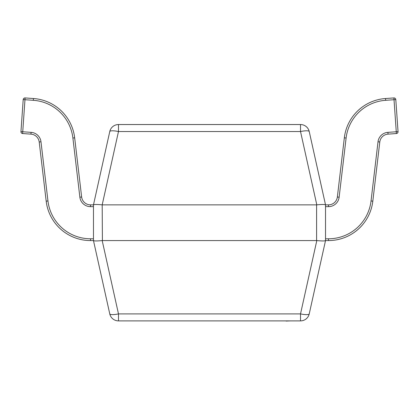 <?xml version="1.0" encoding="UTF-8"?>
<svg xmlns="http://www.w3.org/2000/svg" width="419" height="419" viewBox="0 0 419 419"><rect width="100%" height="100%" fill="white"/><g stroke="black" fill="none" stroke-linecap="round" stroke-linejoin="round"><path stroke-width="0.63" d="M102.189 204.854L118.483 131.529L118.483 124.543L300.517 124.543L300.517 131.529L118.483 131.529A8.925 1.891 -167.5 0 0 109.773 131.529L93.479 204.854C94.107 204.362 97.009 204.362 102.189 204.854L102.398 240.569L316.602 240.569L316.602 204.865L102.398 204.865M325.526 238.783L328.496 238.783A42.838 42.838 0 0 0 371.04 200.958L378.017 141.779A10.711 10.711 0 0 1 387.91 132.352L396.264 131.765L394.022 99.717L385.669 100.298A42.838 42.838 0 0 0 346.11 138.019L339.133 197.197A10.711 10.711 0 0 1 328.496 206.651L328.496 204.865A8.925 8.925 0 0 0 337.358 196.988A8.925 8.925 0 0 1 328.496 204.865L325.521 204.854L325.526 240.569L309.227 313.904A8.925 8.925 0 0 1 300.517 320.891L118.483 320.891A8.925 8.925 0 0 1 109.773 313.904L93.474 240.569L93.474 204.865L90.504 204.865L90.504 206.651A10.711 10.711 0 0 1 79.867 197.197L72.89 138.019A42.838 42.838 0 0 0 33.331 100.298L24.978 99.717L22.736 131.765L31.09 132.352A10.711 10.711 0 0 1 40.983 141.779L47.96 200.958A42.838 42.838 0 0 0 90.504 238.783L93.474 238.783M309.227 131.529L325.521 204.854C324.893 204.362 321.991 204.362 316.811 204.854L300.517 131.529A8.925 1.891 167.5 0 1 309.227 131.529A8.925 8.925 0 0 0 300.517 124.543A8.925 8.925 0 0 1 309.227 131.529M102.398 240.569L102.189 240.579C97.009 241.072 94.107 241.072 93.479 240.579L90.504 240.569A44.624 44.624 0 0 1 46.184 201.167L39.208 141.989A8.925 8.925 0 0 0 30.969 134.132L22.61 133.546L22.736 131.765L20.955 131.645L23.197 99.591L24.978 99.717L25.103 97.936A1.786 1.786 0 0 0 23.197 99.591A1.786 1.786 0 0 1 24.978 97.931M339.133 197.197L337.358 196.988L344.334 137.809A44.624 44.624 0 0 1 385.543 98.517L393.897 97.936L394.022 99.717L395.803 99.591L398.045 131.645A1.786 1.786 0 0 1 396.39 133.546L388.031 134.132A8.925 8.925 0 0 0 379.792 141.989L372.816 201.167A44.624 44.624 0 0 1 328.496 240.569L325.521 240.579C324.893 241.072 321.991 241.072 316.811 240.579L316.602 240.569M118.483 124.543A8.925 8.925 0 0 0 109.773 131.529A8.925 8.925 0 0 1 118.483 124.543M102.189 240.579L118.483 313.904L300.517 313.904L300.517 320.891A8.925 8.925 0 0 0 309.227 313.904A8.925 1.891 -167.5 0 1 300.517 313.904L316.811 240.579M118.483 313.904A8.925 1.891 167.5 0 1 109.773 313.904A8.925 8.925 0 0 0 118.483 320.891L118.483 313.904M25.103 97.936L33.457 98.517A44.624 44.624 0 0 1 74.666 137.809L81.642 196.988A8.925 8.925 0 0 0 90.504 204.865A8.925 8.925 0 0 1 81.642 196.988L79.867 197.197M20.955 131.645A1.786 1.786 0 0 0 22.61 133.546A1.786 1.786 0 0 1 20.955 131.645M396.39 133.546L396.264 131.765L398.045 131.645M393.897 97.936A1.786 1.786 0 0 1 395.803 99.591M290.404 320.891L286.119 321.069M286.224 320.891L266.248 320.891M33.331 100.298L33.457 98.517A44.624 44.624 0 0 1 74.666 137.809L72.89 138.019M40.983 141.779L39.208 141.989A8.925 8.925 0 0 0 30.969 134.132L31.09 132.352M90.504 238.783L90.504 240.569A44.624 44.624 0 0 1 46.184 201.167L47.96 200.958M93.474 206.651L90.504 206.651M346.11 138.019L344.334 137.809A44.624 44.624 0 0 1 385.543 98.517L385.669 100.298M387.91 132.352L388.031 134.132A8.925 8.925 0 0 0 379.792 141.989L378.017 141.779M371.04 200.958L372.816 201.167A44.624 44.624 0 0 1 328.496 240.569L328.496 238.783M328.496 206.651L325.526 206.651"/></g></svg>
